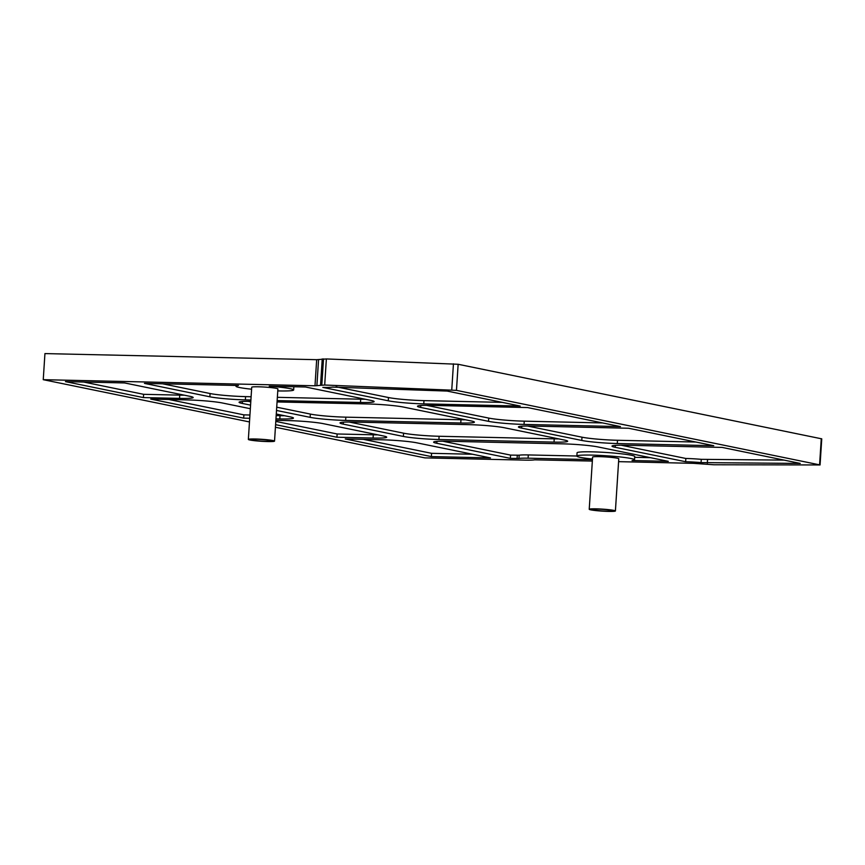 <?xml version="1.0" encoding="UTF-8"?>
<svg xmlns="http://www.w3.org/2000/svg" width="865" height="865" viewBox="0 0 865 865"><rect width="100%" height="100%" fill="white"/><g stroke="black" fill="none" stroke-linecap="round" stroke-linejoin="round"><path stroke-width="1.3" d="M266.452 441.312A10.488 0.8 3.7 0 1 250.969 439.604A10.488 0.8 3.7 0 1 261.49 439.485A10.488 0.8 3.7 0 1 271.913 440.955A10.488 0.8 3.7 0 1 266.452 441.312M267.707 441.561A13.116 1.006 -176.3 0 0 274.529 441.128A13.116 1.006 -176.3 0 0 261.511 439.279A13.116 1.006 -176.3 0 0 248.352 439.431A13.116 1.006 -176.3 0 0 267.707 441.561M248.352 439.431L251.726 387.25A13.116 1.006 3.7 0 1 264.885 387.088A13.116 1.006 3.7 0 1 277.903 388.936L274.529 441.128M618.594 461.651L693.46 463.337L713.82 464.764L820.063 464.948L821.75 438.847L458.147 364.273L326.375 358.943L316.677 359.689L44.937 353.59L43.25 379.681L249.488 421.947M820.063 464.948L456.461 390.364L324.689 385.033L314.99 385.79L43.25 379.681M275.427 427.256L424.845 457.877L524.471 460.115A19.668 1.503 -176.3 0 0 534.657 459.834L592.352 461.067M326.375 358.943L324.689 385.033M426.532 405.339L488.736 418.087L488.53 421.341L420.671 407.437A26.231 2 -176.3 0 1 417.471 406.269A26.231 2 -176.3 0 1 431.116 405.393L527.564 407.556L620.486 426.596L524.039 424.423L524.244 421.168L602.581 422.931M488.53 421.341A26.231 2 -176.3 0 0 524.039 424.423M527.477 426.023L581.994 437.193L581.777 440.447L521.617 428.121A26.231 2 -176.3 0 1 518.416 426.942A26.231 2 -176.3 0 1 532.051 426.077L628.509 428.24L713.744 445.702L617.286 443.54L617.502 440.274L695.838 442.037M581.777 440.447A26.231 2 -176.3 0 0 617.286 443.54M336.031 386.796L388.461 397.532L388.255 400.798L322.829 387.39A20.328 1.557 -176.3 0 0 332.571 387.098L447.097 391.067L520.211 406.053L423.764 403.879L423.969 400.625L502.305 402.376M388.255 400.798A26.231 2 -176.3 0 0 423.764 403.879M615.199 447.302A26.231 2 -176.3 0 1 612.009 446.124A26.231 2 -176.3 0 1 625.644 445.248L722.102 447.41L800.233 463.424L701.072 462.602A20.328 1.557 -176.3 0 0 685.631 461.726L615.199 447.302L615.329 445.367M277.773 390.904A28.902 2.206 -176.3 0 0 293.657 389.953A28.902 2.206 -176.3 0 0 269.242 386.19L305.507 387.001L370.934 400.409A26.231 2 -176.3 0 1 374.123 401.587A26.231 2 -176.3 0 1 360.489 402.463L277.146 400.592M250.904 399.998L245.368 399.879L245.574 396.613L251.12 396.743M162.544 383.79L210.065 393.532L209.86 396.797A26.231 2 -176.3 0 0 245.368 399.879M209.86 396.797L144.433 383.39L238.459 385.498A28.902 2.206 -176.3 0 0 235.972 386.223A28.902 2.206 -176.3 0 0 251.607 389.207M592.438 459.639L528.082 458.19A19.019 1.449 -176.3 0 0 518.957 458.472L510.361 458.364L436.803 443.291A26.231 2 -176.3 0 1 433.614 442.112A26.231 2 -176.3 0 1 447.248 441.247L562.369 443.832A26.231 2 -176.3 0 1 597.877 446.913L668.31 461.337L632.045 460.526A28.902 2.206 -176.3 0 0 634.532 459.802A28.902 2.206 -176.3 0 0 605.835 455.736A28.902 2.206 -176.3 0 0 576.847 456.071A28.902 2.206 -176.3 0 0 592.482 459.055M124.56 382.936L189.976 396.343A26.231 2 -176.3 0 1 193.176 397.522A26.231 2 -176.3 0 1 179.542 398.397L143.395 397.586L65.448 381.616L124.56 382.936M490.487 457.92L431.375 456.59L345.286 438.955L381.422 439.766A26.231 2 -176.3 0 1 416.93 442.848L490.487 457.92M249.726 418.271L243.671 418.13L150.748 399.089L186.894 399.9A26.231 2 -176.3 0 1 222.402 402.993L250.342 408.713M276.281 414.032L290.251 416.887A26.231 2 -176.3 0 1 293.451 418.065A26.231 2 -176.3 0 1 279.817 418.941L275.967 418.855M349.082 422.012L403.598 433.181L403.382 436.447L343.221 424.12L343.34 422.185M403.598 433.181A26.231 2 -176.3 0 0 439.106 436.263L554.227 438.858L554.022 442.112A26.231 2 -176.3 0 0 567.656 441.236A26.231 2 -176.3 0 0 564.456 440.069L504.295 427.732A26.231 2 -176.3 0 0 468.787 424.65L353.666 422.066A26.231 2 -176.3 0 0 340.021 422.942A26.231 2 -176.3 0 0 343.221 424.12M554.022 442.112L438.901 439.528L439.106 436.263M403.382 436.447A26.231 2 -176.3 0 0 438.901 439.528M276.724 407.188L310.34 414.075L310.135 417.341L276.508 410.453M250.569 405.134L242.276 403.436L242.395 401.501M250.818 401.349A26.231 2 -176.3 0 0 239.075 402.257A26.231 2 -176.3 0 0 242.276 403.436M277.06 401.933L367.841 403.966A26.231 2 -176.3 0 1 403.35 407.047L471.209 420.952A26.231 2 -176.3 0 1 474.398 422.131A26.231 2 -176.3 0 1 460.764 423.007L345.643 420.422L345.849 417.157L460.969 419.741A26.231 2 -176.3 0 0 465.554 419.795M310.135 417.341A26.231 2 -176.3 0 0 345.643 420.422M275.87 420.314L287.829 420.585A26.231 2 -176.3 0 1 323.337 423.666L383.509 436.003A26.231 2 -176.3 0 1 386.709 437.171A26.231 2 -176.3 0 1 373.064 438.047L336.928 437.236L275.589 424.672M589.227 509.28L592.601 457.088A13.116 1.006 3.7 0 1 605.76 456.936A13.116 1.006 3.7 0 1 618.778 458.785L615.404 510.977A13.116 1.006 -176.3 0 0 602.375 509.128A13.116 1.006 -176.3 0 0 589.227 509.28A13.116 1.006 -176.3 0 0 608.582 511.41A13.116 1.006 -176.3 0 0 615.404 510.977M210.065 393.532A26.231 2 -176.3 0 0 245.574 396.613M143.395 397.586L143.612 394.321L179.747 395.132A26.231 2 -176.3 0 0 184.321 395.186M143.612 394.321L83.559 382.016M310.34 414.075A26.231 2 -176.3 0 0 345.849 417.157M248.147 401.328L250.785 401.868M276.184 415.6L280.022 415.687A26.231 2 -176.3 0 0 284.596 415.73M243.671 418.13L243.887 414.865L168.87 399.5M243.887 414.865L249.931 415.005M336.928 437.236L337.145 433.981L373.28 434.792A26.231 2 -176.3 0 0 377.854 434.836M337.145 433.981L275.805 421.406M442.675 441.193L510.577 455.098L510.361 458.364M554.227 438.858A26.231 2 -176.3 0 0 558.801 438.901M472.582 454.255L431.581 453.325L363.397 439.355M581.994 437.193A26.231 2 -176.3 0 0 617.502 440.274M621.07 445.194L685.837 458.472A20.328 1.557 -176.3 0 1 701.277 459.337L784.068 460.115M685.631 461.726L685.837 458.472M488.736 418.087A26.231 2 -176.3 0 0 524.244 421.168M277.362 397.327L360.694 399.197A26.231 2 -176.3 0 0 365.279 399.252M388.461 397.532A26.231 2 -176.3 0 0 423.969 400.625M650.404 457.671L634.694 457.325M431.375 456.59L431.581 453.325M576.847 456.017L528.299 454.936A19.019 1.449 -176.3 0 0 519.173 455.217L510.577 455.098M576.847 456.071L577.063 452.806A28.902 2.206 3.7 0 1 606.041 452.471A28.902 2.206 3.7 0 1 634.737 456.536L634.532 459.802M517.075 458.515L517.292 455.25M707.321 463.143L707.527 459.877M607.327 511.15A10.488 0.8 3.7 0 1 591.844 509.453A10.488 0.8 3.7 0 1 602.364 509.323A10.488 0.8 3.7 0 1 612.788 510.804A10.488 0.8 3.7 0 1 607.327 511.15M458.147 364.273L456.461 390.364M821.274 438.674L819.587 464.764M316.677 359.689L314.99 385.79M318.569 359.635L316.882 385.725M322.245 358.91L320.558 385.012M323.499 358.878L321.812 384.968M453.444 363.83L451.757 389.92M179.747 395.132L179.542 398.397M460.969 419.741L460.764 423.007M280.022 415.687L279.817 418.941M373.28 434.792L373.064 438.047M436.803 443.291L436.933 441.366M521.617 428.121L521.736 426.196M360.694 399.197L360.489 402.463M420.671 407.437L420.79 405.512M528.082 458.19L528.299 454.936M518.957 458.472L519.173 455.217M701.072 462.602L701.277 459.337M236.026 385.444L235.972 386.223M293.862 386.742L293.657 389.953"/></g></svg>
